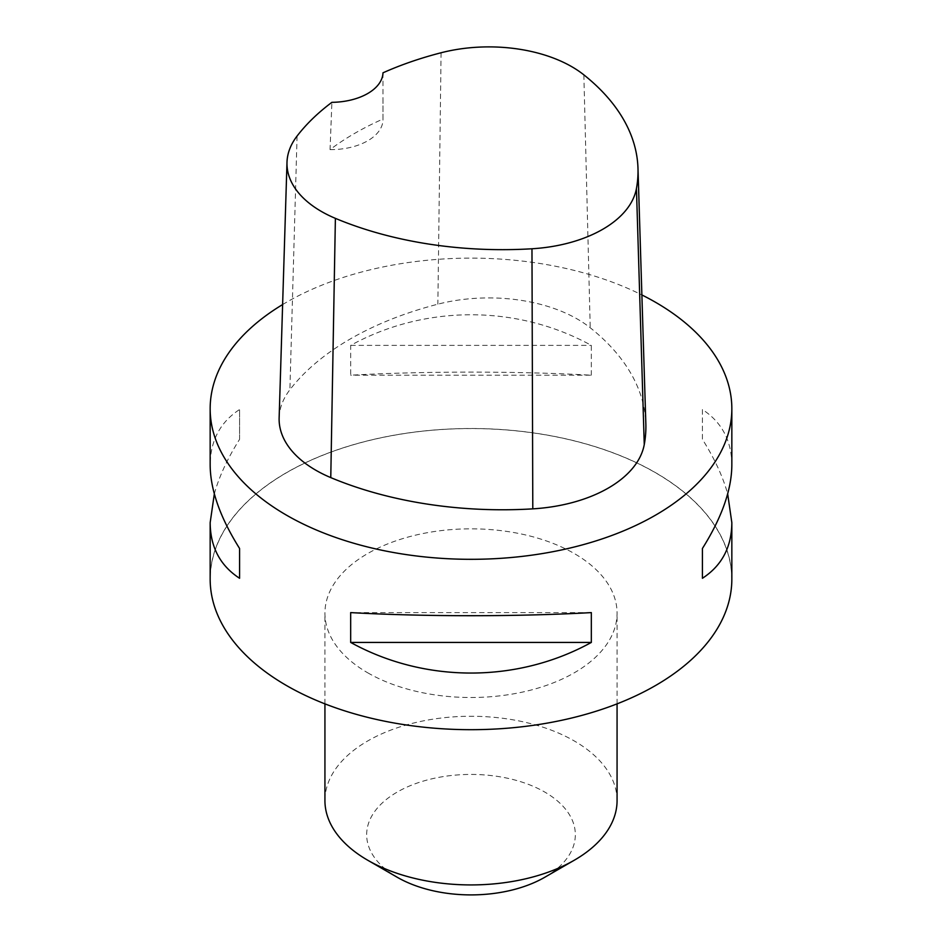 <?xml version="1.0" encoding="UTF-8"?>
<svg xmlns="http://www.w3.org/2000/svg" width="942" height="942" viewBox="0 0 942 942"><rect width="100%" height="100%" fill="white"/><g stroke="black" fill="none" stroke-linecap="round" stroke-linejoin="round"><path stroke-width="0.71" stroke-dasharray="4.71 3.53" d="M210.16 579.095A260.84 150.59 180 0 1 371.183 439.973A260.84 150.59 180 0 1 655.444 472.613A260.84 150.59 180 0 1 731.84 579.095M286.639 685.541A260.734 150.532 0 0 0 722.844 618.058A260.734 150.532 0 0 0 403.517 433.697A260.734 150.532 0 0 0 286.639 685.541M282.624 304.56A260.84 150.59 180 0 1 641.879 294.94M591.329 375.199L591.329 345.384C517.276 304.56 424.724 304.56 350.671 345.384L350.671 375.199C424.724 371.077 517.276 371.077 591.329 375.199L350.671 375.199M731.84 465.136C731.64 440.715 721.843 422.181 702.426 409.535L702.426 439.349C714.531 458.542 722.95 476.734 727.671 493.902M214.329 493.902C219.05 476.734 227.469 458.542 239.574 439.349L239.574 409.535C220.157 422.181 210.36 440.715 210.16 465.136M279.138 417.824A125.204 72.287 180 0 1 289.889 389.764A292.138 168.665 180 0 1 437.865 304.184A125.204 72.287 180 0 1 590.222 327.757A292.138 168.665 180 0 1 645.847 423.794M382.982 72.817L382.982 119.033A285.732 164.968 0 0 0 330.053 149.613L331.89 102.337M330.053 149.613A52.163 30.12 0 0 0 382.994 119.504A52.163 30.12 0 0 0 382.982 119.033M350.671 345.384L591.329 345.384M702.426 409.535L702.426 439.349M591.329 612.606L350.671 612.606M239.574 439.349L239.574 409.535M367.71 672.8A146.069 84.333 0 0 0 526.896 691.087A146.069 84.333 0 0 0 617.069 613.171A146.069 84.333 0 0 0 471 528.839A146.069 84.333 0 0 0 324.931 613.171A146.069 84.333 0 0 0 367.71 672.8M544.782 877.261A104.338 60.241 0 0 0 544.77 792.069A104.338 60.241 0 0 0 397.23 792.069A104.338 60.241 0 0 0 397.218 877.261M617.069 800.582A146.069 84.333 0 0 0 471 716.261A146.069 84.333 0 0 0 324.931 800.582M583.852 74.854L590.222 327.757M297.071 136.048L289.889 389.764M441.08 52.764L437.865 304.184M382.994 98.839L382.994 119.504M617.069 703.862L617.069 613.171M324.931 703.862L324.931 613.171"/><path stroke-width="1.41" d="M727.671 493.902L731.84 522.68L731.84 579.095A260.84 150.59 180 0 1 471 729.685A260.84 150.59 180 0 1 210.16 579.095L210.16 522.68L214.329 493.902M641.879 294.94A260.84 150.59 180 0 1 655.444 302.229A260.84 150.59 180 0 1 731.84 408.722A260.84 150.59 180 0 1 471 559.312A260.84 150.59 180 0 1 210.16 408.722A260.84 150.59 180 0 1 282.624 304.56M350.671 642.432L350.671 612.606C424.724 616.739 517.276 616.739 591.329 612.606L591.329 642.432C517.276 683.256 424.724 683.256 350.671 642.432L591.329 642.432M731.84 522.68C731.64 547.102 721.843 565.636 702.426 578.282L702.426 548.468C721.843 517.511 731.64 489.734 731.84 465.136L731.84 408.722M210.16 408.722L210.16 465.136C210.36 489.734 220.157 517.511 239.574 548.468L239.574 578.282C220.157 565.636 210.36 547.102 210.16 522.68M637.981 168.312L645.847 423.794A292.138 168.665 180 0 1 644.257 444.589A125.204 72.287 180 0 1 532.795 508.857A292.138 168.665 180 0 1 330.772 477.606A125.204 72.287 180 0 1 279.138 417.824L286.992 162.33A117.338 67.742 180 0 1 297.071 136.048A284.272 164.12 180 0 1 331.89 102.337A52.163 30.12 180 0 0 382.982 72.817A284.272 164.12 180 0 1 441.08 52.764A117.338 67.742 180 0 1 583.852 74.854A284.272 164.12 180 0 1 637.981 168.312A284.272 164.12 180 0 1 636.439 188.541A117.338 67.742 180 0 1 531.971 248.77A284.272 164.12 180 0 1 335.387 218.356A117.338 67.742 180 0 1 286.992 162.33M702.426 548.468L702.426 578.282M239.574 578.282L239.574 548.468M324.931 703.862L324.931 800.582A146.069 84.333 0 0 0 367.71 860.223L397.23 877.261A104.338 60.241 0 0 0 397.23 877.261A104.338 60.241 0 0 0 544.782 877.261L574.29 860.223A146.069 84.333 0 0 0 617.069 800.582L617.069 703.862M397.218 877.261L367.71 860.223A146.069 84.333 0 0 0 574.29 860.223M636.439 188.541L644.257 444.589M531.971 248.77L532.795 508.857M335.387 218.356L330.772 477.606"/></g></svg>
